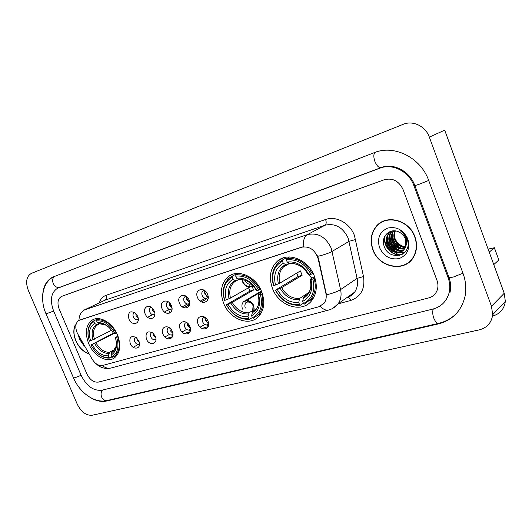<?xml version="1.0" encoding="UTF-8"?>
<svg xmlns="http://www.w3.org/2000/svg" width="532" height="532" viewBox="0 0 532 532"><rect width="100%" height="100%" fill="white"/><g stroke="black" fill="none" stroke-linecap="round" stroke-linejoin="round"><path stroke-width="0.8" d="M223.586 303.127C229.485 319.02 249.209 326.907 258.592 316.533C264.211 310.103 265.235 301.83 261.664 291.722C256.032 276.52 237.977 268.587 228.361 276.6C221.206 283.017 219.61 291.855 223.586 303.127M272.49 288.477C278.815 306.119 301.95 313.7 311.725 300.6C316.786 293.764 317.631 285.551 314.252 275.968C308.274 259.357 287.619 251.49 277.258 261.292C270.183 268.281 268.594 277.345 272.49 288.477M88.658 343.539C93.665 356.028 107.318 363.615 114.693 357.684C120.272 352.696 121.196 345.108 117.466 334.907C112.585 322.658 99.517 315.177 92.162 320.124C85.871 325.025 84.701 332.826 88.658 343.539M169.668 313.129L168.764 309.677M138.879 341.059L139.278 342.236C141.306 349.211 132.807 350.362 130.22 343.546C128.99 337.248 130.998 335.26 136.258 337.567L138.879 341.059M135.873 337.281L135.195 337.594C134.19 338.478 134.011 339.795 134.649 341.551C135.986 344.011 137.542 344.822 139.317 343.985L139.517 343.818M155.291 336.357L155.411 336.663C158.436 344.177 149.173 346.385 146.34 338.924C145.216 332.141 147.49 330.252 153.169 333.278L155.291 336.357M152.232 332.527L151.374 332.899C150.357 333.81 150.164 335.147 150.809 336.909C152.185 339.429 153.795 340.247 155.637 339.35L155.923 339.077M172.268 331.496C175.693 339.25 165.957 341.936 163.005 334.149C159.553 326.495 169.243 323.609 172.268 331.496M169.169 327.619L168.099 328.045C167.068 328.989 166.875 330.339 167.514 332.108C168.937 334.701 170.599 335.512 172.514 334.542L172.887 334.156M189.844 326.462C193.309 334.355 183.227 337.135 180.248 329.208C176.757 321.414 186.785 318.429 189.844 326.462M186.705 322.538L185.395 323.024C184.365 324.001 184.165 325.371 184.803 327.14C186.273 329.807 187.995 330.618 189.984 329.567L190.449 329.035M208.039 321.242C211.556 329.288 201.109 332.168 198.103 324.088C194.566 316.154 204.953 313.069 208.039 321.242M204.893 317.298L203.304 317.837C202.266 318.841 202.067 320.231 202.699 322C204.222 324.746 206.017 325.551 208.078 324.414L208.637 323.709M137.648 316.241L137.974 317.172C140.315 324.4 131.584 326.056 128.904 318.974C127.76 312.104 130.014 310.203 135.647 313.282L137.648 316.241M134.809 312.577L134.037 312.876C132.934 313.774 132.714 315.15 133.386 317.012C134.676 319.426 136.212 320.251 138.001 319.479L138.3 319.227M154.233 311.06C157.652 318.794 148.142 321.661 145.183 313.887C142.257 307.516 149.02 303.293 153.09 309.059L154.233 311.06M151.354 307.35L150.39 307.695C149.266 308.627 149.04 310.023 149.705 311.898C151.035 314.379 152.624 315.203 154.473 314.379L154.872 314.006M171.39 305.694C174.855 313.567 165.013 316.533 162.027 308.62C158.536 300.853 168.331 297.681 171.39 305.694M168.498 301.957L167.307 302.342C166.164 303.3 165.924 304.723 166.596 306.612C167.959 309.152 169.608 309.983 171.523 309.092L172.029 308.587M189.166 300.141C192.67 308.161 182.476 311.233 179.464 303.173C175.926 295.26 186.067 291.982 189.166 300.141M186.26 296.377L184.81 296.803C183.646 297.8 183.4 299.243 184.072 301.139C185.482 303.752 187.184 304.577 189.186 303.619L189.791 302.947M207.573 294.382C211.131 302.555 200.564 305.74 197.525 297.528C193.934 289.468 204.448 286.07 207.573 294.382M204.68 290.612L202.931 291.07C201.761 292.101 201.508 293.564 202.173 295.466C203.636 298.159 205.405 298.984 207.48 297.94L208.192 297.075M206.509 324.986L208.464 325.857M188.687 330.079L190.316 330.851M171.45 334.994L172.794 335.665M205.744 298.439L207.899 299.456M187.743 304.071L189.558 304.969M170.346 309.504L171.856 310.289M153.515 314.738L154.752 315.416M139.324 342.422L137.336 340.054L136.957 338.186M155.783 337.96L153.475 335.406L153.123 333.232M172.794 333.305L170.167 330.598L169.848 328.131M190.39 328.457L187.43 325.631L187.178 322.884M208.611 323.416L205.299 320.483L205.133 317.464M138.174 318.01L136.106 315.596L135.74 313.375M154.792 313.062L152.411 310.482L152.092 307.955M171.976 307.915L169.276 305.188L169.023 302.375M189.764 302.555L186.732 299.716L186.572 296.617M208.185 296.982L204.807 294.043L204.76 290.672M77.845 334.089L76.994 332.38C74.972 326.867 75.557 322.891 78.756 320.457L301.398 247.234C309.425 245.89 315.004 249.734 318.143 258.752L325.883 293.312C326.675 297.155 326.089 300.467 324.128 303.24L319.034 306.718L102.709 365.451C98.746 366.089 95.215 363.974 92.129 359.113L77.845 334.089M166.669 338.359L172.474 336.723M183.999 333.484L190.01 331.788M201.941 328.437L208.165 326.681M207.054 301.026L204.335 302.489M75.325 324.799C73.183 329.328 73.343 334.661 75.817 340.799C78.982 347.675 83.424 352.038 89.15 353.9M372.832 249.681C378.977 268.188 405.949 272.963 414.036 256.178C417.061 250.173 417.354 243.703 414.913 236.767C409.194 219.802 386.013 213.924 376.257 226.333C370.917 233.049 369.78 240.83 372.832 249.681M406.734 263.619L408.935 262.382M376.703 226.067L377.747 224.797M79.235 320.211L303.273 246.735C302.981 240.537 304.39 236.487 307.503 234.585C317.79 232.391 325.677 236.866 331.163 248.005L340.586 289.594C341.684 295.007 340.892 299.709 338.219 303.712L333.059 308.208M79.926 339.502L85.027 346.671L79.614 339.635L78.357 334.994M316.779 254.495L318.495 258.545L326.468 294.788C332.799 293.318 337.501 291.583 340.586 289.594L357.085 278.376L348.147 238.07C342.861 227.297 335.167 223.008 325.079 225.202L104.864 300.228L84.342 309.95M403.023 189.458C398.887 180.933 392.643 177.688 384.29 179.716L61.306 296.524C57.749 298.951 57.05 303.16 59.218 309.152L86.836 373.836C89.875 379.848 93.732 382.608 98.4 382.096L428.679 297.927C432.855 296.763 435.708 294.143 437.231 290.066C438.268 286.934 438.175 283.689 436.965 280.331L403.023 189.458C398.887 180.933 392.643 177.688 384.29 179.716L61.306 296.524C57.749 298.951 57.05 303.16 59.218 309.152L86.836 373.836C89.875 379.848 93.732 382.608 98.4 382.096L428.679 297.927C432.855 296.763 435.708 294.143 437.231 290.066C438.268 286.934 438.175 283.689 436.965 280.331L403.023 189.458M381.87 221.884L379.861 223.407M80.046 339.456L84.807 346.285M75.344 325.132C73.33 329.594 73.529 334.808 75.936 340.766C79.042 347.522 83.411 351.832 89.037 353.7M384.184 220.847L381.983 222.103M414.687 236.833C409.028 220.035 386.066 214.223 376.417 226.526C371.143 233.169 370.019 240.863 373.045 249.614C379.123 267.922 405.79 272.657 413.81 256.072C416.815 250.12 417.108 243.709 414.687 236.833M405.51 246.848C400.656 246.103 397.158 243.33 395.01 238.516M405.271 247.473C400.21 247.333 396.606 244.64 394.458 239.393C393.52 236.501 393.667 233.661 394.91 230.875M405.431 247.061C400.569 246.728 397.118 244.035 395.083 238.988C394.192 236.288 394.279 233.595 395.336 230.921M404.466 248.936C398.714 249.681 394.544 247.048 391.951 241.023C390.814 237.319 391.286 233.927 393.367 230.841M404.686 248.597C399.093 249.109 395.057 246.442 392.576 240.61C391.486 237.119 391.871 233.861 393.727 230.828M403.475 250.146C397.185 251.935 392.496 249.448 389.411 242.665C388.227 238.755 388.786 235.23 391.08 232.098L392.124 230.968M403.741 249.867C397.57 251.383 393.008 248.843 390.049 242.253C388.872 238.343 389.424 234.825 391.718 231.693L392.397 230.928M405.623 246.482L405.384 238.974C404.121 235.796 401.979 233.475 398.96 232.025C390.089 227.344 380.699 236.627 384.004 245.751C388.719 262.229 412.892 255.845 407.332 239.759L407.053 238.954C405.697 235.47 403.456 232.73 400.323 230.755C403.256 232.956 405.211 235.689 406.202 238.968C406.973 241.767 406.781 244.274 405.623 246.482L404.779 248.451C401.128 255.427 389.318 252.953 386.844 244.334C385.653 240.398 386.212 236.853 388.513 233.708L391.778 231.034M402.611 250.898C396.041 253.584 391 251.257 387.489 243.915C386.298 239.985 386.857 236.447 389.158 233.302L391.346 231.267M379.535 247.619C383.825 256.424 390.395 260.062 399.253 258.545C407.492 255.067 410.345 248.537 407.818 238.948C403.362 229.924 396.673 226.293 387.748 228.062C379.668 231.759 376.935 238.276 379.535 247.619M387.083 242.393L393.148 250.851L387.083 242.393M394.691 252.188L398.302 254.629L394.691 252.188M398.801 254.901L399.758 255.387L398.801 254.901M408.776 262.183L410.804 260.667M402.185 254.409C392.869 256.916 382.355 245.658 385.274 235.463M404.44 252.727L398.681 252.514M397.53 252.141C390.867 249.122 387.502 243.909 387.436 236.507M399.938 250.419C393.381 247.42 390.056 242.273 389.969 234.984M402.325 248.717C395.861 245.731 392.576 240.657 392.47 233.482M401.693 254.662C392.603 256.949 382.388 246.216 384.822 236.215M404.234 252.919L397.883 252.587M396.327 251.995C390.561 248.996 387.482 244.255 387.09 237.791M398.734 250.259C393.075 247.28 390.042 242.625 389.63 236.288M401.101 248.537C395.562 245.591 392.576 241.009 392.144 234.798M118.144 336.663L116.694 337.308C119.361 346.891 117.725 353.394 111.78 356.819L111.035 355.07C116.255 351.958 117.712 346.166 115.397 337.694L117.891 335.965M111.933 356.899L109.911 358.029L109.047 357.577C101.871 357.797 95.84 353.587 90.945 344.962L92.169 344.596C96.558 352.224 101.938 355.968 108.309 355.835L109.545 352.337L114.599 349.557M113.668 333.624L92.169 344.596M90.945 344.962L113.402 333.138M116.189 332.999C110.849 323.656 104.398 319.26 96.817 319.812L96.585 320.863C103.813 320.37 109.971 324.573 115.072 333.458L116.508 332.833M99.098 318.681L96.817 319.812M111.78 356.819L112.644 357.271L114.447 356.221C119.274 352.071 120.392 345.614 117.805 336.849M97.436 353.301C101.585 356.879 105.748 358.455 109.911 358.029M115.072 333.458L113.782 333.85C109.233 326.016 103.747 322.279 97.329 322.625L96.585 320.863M115.397 337.694L116.694 337.308M108.309 355.835L109.047 357.577M97.329 322.625L99.331 323.735L105.163 324.846M115.903 346.771L113.196 351L111.547 352.656L111.035 355.07M93.885 321.727L94.63 323.489C89.569 326.808 88.226 332.593 90.58 340.852L89.356 341.218C86.63 331.915 88.139 325.411 93.885 321.727L94.117 320.683L93.373 321.095C89.117 324.028 87.368 328.956 88.126 335.878M94.117 320.683L98.28 318.621M99.511 323.815L97.808 324.673L96.625 324.593L94.63 323.489M90.58 340.852L111.54 330.272M260.314 289.368L261.106 290.399M262.362 293.664L260.447 294.575C263.094 305.74 260.414 313.454 252.394 317.717L251.583 315.695C258.625 311.832 261.012 304.962 258.732 295.087L258.22 294.768L261.963 292.514M254.469 310.622L252.567 311.792L251.583 315.695M252.348 317.591L249.641 319.28L248.79 318.721C239.48 319.267 232.025 314.592 226.426 304.69L228.035 304.211C233.069 312.956 239.713 317.125 247.978 316.706L248.969 312.816L254.063 309.684M252.102 286.409L253.598 290L232.238 302.375L228.035 304.211M226.426 304.69L249.967 291.104L248.564 287.752M258.599 314.924L260.74 313.8M259.922 289.594C253.777 278.835 245.764 273.953 235.895 274.964L235.729 276.135C245.139 275.217 252.786 279.879 258.672 290.12L260.547 289.235M238.755 273.428L235.895 274.964M252.394 317.717L253.252 318.276L257.98 315.064C262.808 309.71 264.045 302.708 261.697 294.056M226.246 304.597C232.085 314.991 239.885 319.878 249.641 319.28M258.672 290.12L256.956 290.638C251.703 281.614 244.9 277.465 236.547 278.176L235.729 276.135M258.732 295.087L260.447 294.575M247.978 316.706L248.79 318.721M236.547 278.176L239.467 279.785C242.659 279.373 245.917 280.224 249.255 282.346M256.397 290.412L256.956 290.638M237.285 273.435L236.574 273.834M232.324 276.115L229.704 277.711C223.58 283.084 221.844 290.612 224.504 300.294L224.684 300.38C221.93 289.588 224.418 281.887 232.152 277.285L232.324 276.115L237.332 273.435M232.152 277.285L232.969 279.32C226.153 283.456 223.925 290.312 226.293 299.888L224.684 300.38M238.509 279.533L236.048 280.869L232.969 279.32M226.293 299.888L230.502 298.06L249.668 287.127M249.967 291.104L253.598 290M308.733 274.825L311.852 278.216M314.951 277.957L312.856 279.001C315.463 290.751 312.351 298.918 303.506 303.506L302.675 301.385C310.449 297.222 313.215 289.953 310.974 279.559L310.216 279.26L314.485 276.587M306.312 295.546L303.533 297.348L302.675 301.385M303.4 303.227L300.394 305.202L299.549 304.603C289.395 305.288 281.395 300.454 275.536 290.093L277.305 289.568C282.565 298.725 289.701 303.027 298.718 302.489L299.589 298.465L308.893 292.467M282.432 261.119L282.572 259.915L278.675 262.442C272.663 268.281 270.934 275.968 273.481 285.504L273.747 285.571C271.001 274.233 273.9 266.08 282.432 261.119L283.27 263.26C275.749 267.716 273.162 274.971 275.51 285.039L279.839 283.144L300.414 270.914L302.123 275.283L281.627 287.666L277.305 289.568M275.536 290.093L298.159 276.487L296.756 273.089M309.551 300.693L313.109 298.638M312.331 273.774C305.887 262.489 297.268 257.448 286.489 258.652L286.349 259.862C296.637 258.765 304.863 263.586 311.027 274.319L313.075 273.315M289.514 256.963L286.489 258.652M303.506 303.506L304.351 304.105L310.914 299.203C315.25 293.538 316.327 286.622 314.159 278.455M275.27 290.02C281.381 300.893 289.754 305.953 300.394 305.202M311.027 274.319L309.145 274.884C303.632 265.435 296.317 261.139 287.194 262.003L286.349 259.862M310.974 279.559L312.856 279.001M298.718 302.489L299.549 304.603M287.194 262.003L290.086 263.746C294.289 263.2 298.412 264.457 302.469 267.516M308.341 274.672L309.145 274.884M287.965 257.003L288.59 257.481M282.572 259.915L285.824 258.106M275.51 285.039L273.747 285.571M289.042 263.393L286.289 264.956L283.27 263.26M298.159 276.487L302.123 275.283M168.99 302.522L171.836 307.862M179.816 303.925L179.67 303.08M187.377 304.045L182.237 306.831M186.4 297.302L189.099 302.322M205.339 298.379L200.251 301.165M204.441 291.968L206.921 296.537M228.201 279.034L227.031 278.987M227.829 279.433L227.204 279.426M242.346 279.752C243.43 284.081 245.877 286.389 249.694 286.668L249.874 287.114C246.615 287.067 244.155 285.272 242.506 281.727L241.954 279.719M245.205 280.377L245.292 280.603C246.329 282.864 247.892 284.101 249.987 284.307L251.051 283.709M249.694 286.668L249.987 284.307M253.185 285.79L252.028 286.455L253.046 285.637M249.874 287.114L251.849 285.983M252.028 286.455L251.849 286.01L252.727 285.298M252.022 284.587L251.849 286.01M187.111 323.21L190.077 328.357M204.807 324.493L200.218 327.193M204.946 318.349L207.746 323.143M242.545 309.125C241.435 306.006 241.807 303.499 243.663 301.597L261.392 291.057M253.91 311.792L253.877 305.853C252.215 302.316 249.767 300.507 246.535 300.427L261.591 291.543M247.925 301.697L246.057 302.861C244.793 304.164 244.54 305.887 245.299 308.015M253.013 312.404C254.269 310.622 254.436 308.474 253.518 305.953C251.982 302.675 249.714 300.979 246.708 300.866L248.417 302.043C250.499 302.276 252.055 303.519 253.086 305.767L252.667 310.542M246.296 302.668L244.414 301.052M246.535 300.427L246.708 300.866M498.77 259.796L494.294 247.786L489.221 252.161M493.756 264.603L498.763 260.048M494.294 247.786L488.11 249.116M448.004 277.378L413.909 185.675C408.928 171.41 392.45 163.111 379.948 168.165L57.536 288.264C50.999 292.62 49.702 300.228 53.646 311.094L81.143 375.353C86.563 386.106 93.466 391.067 101.858 390.229L432.868 309.079C440.915 306.891 446.242 301.77 448.835 293.724C450.298 288.417 450.025 282.971 448.004 277.378L448.729 276.773M429.344 137.13C425.573 126.19 412.925 120.119 403.17 124.328L31.295 273.421C26.334 276.494 25.35 282.179 28.342 290.479L77.266 404.227C81.21 412.027 86.197 415.698 92.229 415.239L479.259 329.867C487.113 327.779 491.581 322.731 492.672 314.718L491.488 306.319L429.344 137.13L444.699 130.16L504.223 293.272L491.488 306.319M492.499 316.121C499.987 313.953 504.263 309.045 505.334 301.391L504.223 293.272M90.925 397.85C96.392 401.022 101.572 402.086 106.466 401.042L438.428 323.895C452.426 320.217 461.264 311.167 464.955 296.75C466.531 289.082 465.886 281.288 463.026 273.368L428.719 180.521C420.726 157.459 393.973 144.332 374.142 152.704L52.814 277.092C46.497 280.278 43.119 286.469 42.666 295.659M325.883 293.312L326.229 293.079M318.143 258.752L318.495 258.545M99.358 302.814C100.535 299.037 102.736 296.557 105.954 295.366L325.597 219.49C326.515 222.296 326.349 224.198 325.079 225.202L307.503 234.585L84.654 309.837C81.083 311.725 79.188 315.23 78.962 320.344M325.597 219.49C336.018 215.553 349.963 223.147 354.412 235.47L363.516 276.567C365.211 288.823 360.962 296.783 350.761 300.44L338.119 303.852M320.317 306.266C323.183 309.405 325.963 310.655 328.663 310.03C332.5 308.979 335.679 306.871 338.219 303.712L354.671 292.115C357.318 288.204 358.122 283.623 357.085 278.376L363.516 276.567M328.663 310.03L111.095 367.984C108.102 368.709 105.183 367.898 102.344 365.537M317.75 256.324C324.181 254.821 328.989 253.166 332.181 251.363L349.118 241.322L355.615 239.533M83.358 310.422L104.864 300.228C106.353 299.257 106.719 297.634 105.954 295.366M346.984 297.534C350.162 296.63 352.723 294.821 354.671 292.115C352.862 294.735 350.428 296.477 347.356 297.341L347.183 297.388M347.748 297.295C348.939 297.441 349.943 298.485 350.761 300.44M350.123 295.32L350.641 295.945M80.312 339.35L84.282 345.368M79.813 339.556L83.956 345.8M96.006 342.941C99.71 349.238 104.225 352.37 109.545 352.337M109.878 328.271C106.407 324.912 102.895 323.396 99.331 323.735M111.547 352.656C115.504 350.335 116.974 346.013 115.956 339.675M94.636 343.572C98.513 350.196 103.235 353.481 108.814 353.428M96.625 324.593C92.249 327.546 91.058 332.62 93.053 339.828M97.848 324.653L97.509 324.859C93.619 327.792 92.588 332.573 94.417 339.203M252.567 311.792L255.466 309.757C257.415 307.769 258.572 305.129 258.924 301.837M232.238 302.375C236.501 309.591 242.073 313.069 248.969 312.816M256.424 290.472C251.796 282.665 245.837 279.027 238.536 279.546M251.935 312.989C258.02 309.524 260.108 303.499 258.193 294.908M230.808 303.054C235.264 310.648 241.102 314.299 248.331 314.006M234.958 280.683C229.053 284.354 227.091 290.372 229.073 298.738M236.142 280.829L234.406 281.953C230.103 285.804 228.8 291.17 230.502 298.06M303.533 297.348L307.709 294.143C309.83 291.556 310.907 288.317 310.934 284.421M281.627 287.666C286.09 295.22 292.075 298.818 299.589 298.465M308.394 274.771C303.539 266.599 297.129 262.835 289.162 263.48M302.947 298.572C309.664 294.848 312.085 288.47 310.216 279.426M280.184 288.364C284.846 296.311 291.117 300.088 298.997 299.689M285.238 264.723C278.721 268.68 276.434 275.044 278.396 283.835M286.389 264.903L283.689 266.771C279.513 270.941 278.229 276.401 279.839 283.144M375.073 152.365C373.491 154.021 373.431 157.04 374.887 161.422C376.782 165.871 378.837 167.939 381.058 167.627L381.231 167.56M428.699 180.461L419.269 184.218C415.426 185.528 413.903 185.874 414.714 185.242C409.633 170.978 393.168 162.672 381.058 167.627L59.903 287.247M462.98 273.229L453.663 276.919C449.746 277.89 448.104 277.85 448.749 276.806L414.82 185.542M456.815 313.069C451.808 318.229 445.776 321.641 438.734 323.31C436.932 323.483 435.289 321.774 433.806 318.169C432.516 314.392 432.363 311.326 433.341 308.959M438.734 323.31L106.919 400.563C104.704 400.889 102.955 399.751 101.679 397.145C100.661 394.378 100.92 392.031 102.45 390.082M46.071 313.96L73.436 377.733L74.846 377.78L81.123 375.306M54.131 276.554C42.507 281.807 39.494 299.217 46.031 313.867L53.639 311.074M54.743 276.321C52.608 277.884 52.103 280.278 53.233 283.503C54.863 286.668 57.017 287.945 59.69 287.333L59.132 287.573M439.166 323.21L438.428 323.895M107.451 400.436L106.466 401.042M414.707 185.229L413.909 185.675M381.165 167.587L379.948 168.165M59.823 287.28L58.301 287.938M138.44 344.35L133.2 347.296M186.572 329.401L182.07 332.015M169.389 334.428L164.887 337.009M169.349 309.365L164.455 311.985M152.564 314.658L147.643 317.265M172.893 334.322L172.514 334.542M190.463 329.288L189.984 329.567M208.657 324.074L208.078 324.414M154.879 314.166L154.473 314.379M172.029 308.819L171.523 309.092M189.798 303.287L189.186 303.619M208.205 297.541L207.48 297.94M203.543 290.745L202.931 291.07M185.342 296.524L184.81 296.803M167.773 302.096L167.307 302.342M150.809 307.476L150.39 307.695M134.41 312.683L134.037 312.876M203.982 317.444L203.304 317.837M185.994 322.685L185.395 323.024M168.624 327.745L168.099 328.045M151.839 332.64L151.374 332.899M135.613 337.368L135.195 337.594M189.173 304.836L183.846 307.735M205.651 299.589L201.435 301.91M93.765 319.333L92.162 320.124M283.589 257.794L277.258 261.292M232.67 274.299L228.361 276.6M111.095 367.984C105.196 369.248 100.142 367.772 95.933 363.569M391.718 231.693L391.08 232.098M389.158 233.302L388.513 233.708M414.262 255.746L413.81 256.072M117.565 354.478L114.447 356.221M99.544 323.828L97.808 324.673M261.185 313.055L257.98 315.064M238.655 279.626L236.048 280.869M313.893 297.235L310.914 299.203M289.302 263.579L283.689 266.771L286.289 264.956M187.331 304.038L182.21 306.811M205.279 298.366L200.218 301.139M253.126 285.724L252.707 285.963M204.754 324.46L200.172 327.153M246.057 302.861L247.965 301.73M494.368 247.706L498.836 259.968M106.919 400.563C94.663 403.595 79.727 392.736 73.542 377.973M449.035 277.584C450.87 282.838 451.163 287.898 449.919 292.766M505.334 301.391L492.672 314.718M53.679 276.733L52.814 277.092M59.744 287.313L58.221 287.972"/></g></svg>
